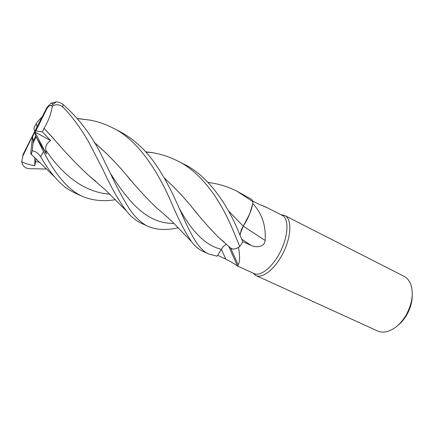 <?xml version="1.0" encoding="UTF-8"?>
<svg xmlns="http://www.w3.org/2000/svg" width="434" height="434" viewBox="0 0 434 434"><rect width="100%" height="100%" fill="white"/><g stroke="black" fill="none" stroke-linecap="round" stroke-linejoin="round"><path stroke-width="0.65" d="M228.441 210.859L243.246 226.147C248.53 218.009 251.796 209.899 253.038 201.826L252.767 203.53M230.004 247.727L232.798 249.04C234.452 249.235 236.356 248.687 238.51 247.391C240.024 256.185 239.915 262 238.174 264.838L237.789 266.134L253.971 273.518C260.037 276.659 271.445 268.201 279.084 254.118C288.382 237.691 289.505 218.4 282.057 215.291L266.27 207.262L259.353 204.409L252.756 201.088M263.416 206.275L266.27 207.262M252.789 203.6L249.724 213.848L252.789 203.6C261.952 213.322 266.069 225.62 265.147 240.496C264.919 242.899 263.747 244.651 261.626 245.758C257.98 247.125 254.465 247.011 251.096 245.4L242.736 241.646M252.93 273.046L255.821 275.465C262.103 278.715 273.892 270.04 281.758 255.545C291.35 238.635 292.445 218.752 284.731 215.53L281.037 214.776M255.821 275.465L377.602 330.974C380.238 332.167 383.189 332.411 386.455 331.712C393.958 329.813 400.511 324.279 406.115 315.117C412.653 302.845 413.971 292.055 410.07 282.751C408.584 279.762 406.555 277.603 403.983 276.284L284.731 215.53M397.788 325.478C401.222 322.76 404.195 319.256 406.712 314.976C410.363 308.536 412.208 302.048 412.251 295.505M243.295 226.109L265.147 240.496M145.612 151.786L153.104 152.784C161.584 154.265 169.656 156.94 177.316 160.808C203.155 173.106 222.669 204.159 234.013 232.673L239.763 246.507C236.194 249.024 233.275 249.68 231.007 248.476L229.195 246.734L231.007 248.476C233.27 249.68 236.194 249.024 239.763 246.507L238.51 247.391M240.116 235.353L240.311 233.628L240.116 235.353C240.311 232.461 241.353 229.391 243.246 226.163L249.724 213.848M237.789 266.134L237.441 265.928C234.588 263.894 230.714 261.621 225.816 259.109L217.667 255.317M232.798 249.04C234.474 249.214 236.4 248.639 238.581 247.304M119.225 131.214L119.312 131.258C132.31 138.158 143.48 147.902 152.833 160.482C161.801 172.276 171.37 190.781 174.17 197.258L178.2 205.933C188.942 230.329 197.503 249.583 208.955 254.102L217.146 256.168L221.356 249.311C223.206 246.393 224.975 244.749 226.667 244.391C224.969 244.743 223.201 246.387 221.351 249.311L217.152 256.152L221.356 249.311L225.816 259.109M228.403 210.788L243.257 226.163L240.311 233.628M208.043 182.432L211.005 182.844C220.125 184.287 228.767 187.07 236.942 191.182L253.044 201.794L251.796 199.456L236.942 191.182M46.688 169.01L28.953 168.685C24.977 168.213 22.584 165.913 21.76 161.79C25.747 163.699 30.092 165.018 34.785 165.75L36.103 158.746M239.785 246.49L242.85 241.917L238.716 232.125C228.273 206.367 208.765 175.824 183.685 164.052L177.316 160.808M178.282 227.763C166.618 230.454 156.593 229.998 148.195 226.407C144.587 225.197 135.435 218.351 129.647 209.15C123.511 199.683 117.109 187.792 110.442 173.475L103.33 158.996C93.256 137.437 79.856 119.279 63.131 104.534C61.075 102.901 58.785 102.023 56.268 101.898L51.103 103.129L52.943 103.845M115.406 199.705C103.249 201.664 92.154 200.53 82.129 196.293C68.344 189.81 55.465 174.891 43.476 151.547L37.064 138.712L46.416 154.005L45.82 150.164C45.163 146.394 46.774 143.193 50.653 140.573L42.407 131.92L44.046 128.269C48.396 121.059 51.158 113.703 52.324 106.205C56.084 104.024 59.534 104.279 62.68 106.97C73.954 117.636 85.688 136.227 89.681 143.898L103.14 169.976C110.697 186.653 118.439 200.286 126.365 210.886C131.03 216.729 136.14 220.917 141.696 223.445L148.178 226.402M77.442 118.493L90.066 120.115C97.91 121.618 105.359 124.162 112.422 127.748C138.571 140.068 158.632 172.889 171.446 202.7C178.379 219.213 185.079 232.201 191.546 241.657C194.98 246.219 198.788 249.458 202.966 251.373L203.003 251.389M30.863 152.242L32.517 136.927L33.282 140.822L32.262 150.826C35.425 151.168 38.214 153.142 40.617 156.745C45.109 164.464 49.807 171.224 54.695 177.007C64.655 187.955 67.975 189.343 74.963 193.027L82.129 196.293M37.064 138.712L35.745 135.978L34.791 131.914L50.653 140.573M33.928 127.992L34.791 131.914L35.865 130.873L46.894 108.646C48.516 106.118 49.981 105.131 51.283 105.684L52.324 106.205M30.722 152.171L30.879 152.48C30.879 154.13 31.02 154.748 31.297 154.33L32.262 150.826M253.044 201.794L253.038 201.826C251.796 209.893 248.53 218.004 243.246 226.147L243.23 226.152M94.14 142.319C105.777 152.356 116.366 163.081 125.914 174.501L131.258 180.696M157.124 208.325L162.462 212.806M94.091 142.233C105.733 152.274 116.345 163.032 125.92 174.501C136.683 187.526 146.963 198.701 156.766 208.038L162.924 213.202M42.304 116.762L42.12 116.898C39.038 119.892 37.064 122.128 36.201 123.609L33.906 128.133M223.835 241.857L219.273 237.978M197.351 213.674L192.333 207.696C184.157 197.53 174.793 187.634 164.236 178.016M164.198 177.945C174.647 187.445 184.032 197.367 192.343 207.702C201.777 219.506 210.615 229.488 218.872 237.648L224.215 242.194M44.024 128.269L59.008 144.744M89.252 175.96L95.637 181.2M44.046 128.269L53.208 138.202C65.42 152.529 77.317 165.018 88.889 175.678L96.12 181.618M51.103 103.129L46.861 107.572L22.964 154.65L22.828 156.045L37.058 126.912L36.201 123.609M46.416 154.005L34.791 131.914L32.517 136.927M42.407 131.92L35.865 130.873M37.498 126.451L37.058 126.912M21.76 161.79L22.828 156.045M35.691 136.092L35.951 137.296M34.785 165.75L34.791 157.52M241.727 239.183L251.096 245.4M62.68 106.97L63.131 104.534M33.282 140.822L35.745 135.978M40.617 156.745L43.476 151.547M35.442 161.513L39.798 162.24M110.29 173.171C130.699 205.374 148.477 223.608 174.001 223.439M179.709 209.221C192.566 232.591 206.448 245.953 221.351 249.311M45.82 150.164C64.671 177.723 86.035 192.403 109.91 194.21M46.894 108.646L46.861 107.572M281.471 214.993L283.972 215.199M230.807 248.357L238.174 264.838M228.707 246.273L237.441 265.928M218.872 237.648L231.013 248.481M253.369 273.246L255.089 275.075M119.312 131.258L112.422 127.748M33.179 142.84L36.136 136.916M31.297 154.33L54.695 177.007M208.195 182.584L211.005 182.844M191.546 241.657L172.428 221.904C163.857 213.778 162.197 212.573 156.766 208.038M90.066 120.115L77.534 118.596M153.104 152.784L145.829 152.025M126.365 210.886L105.174 189.712L88.889 175.678M208.955 254.102L202.966 251.373M56.268 101.898L51.283 105.684"/></g></svg>
